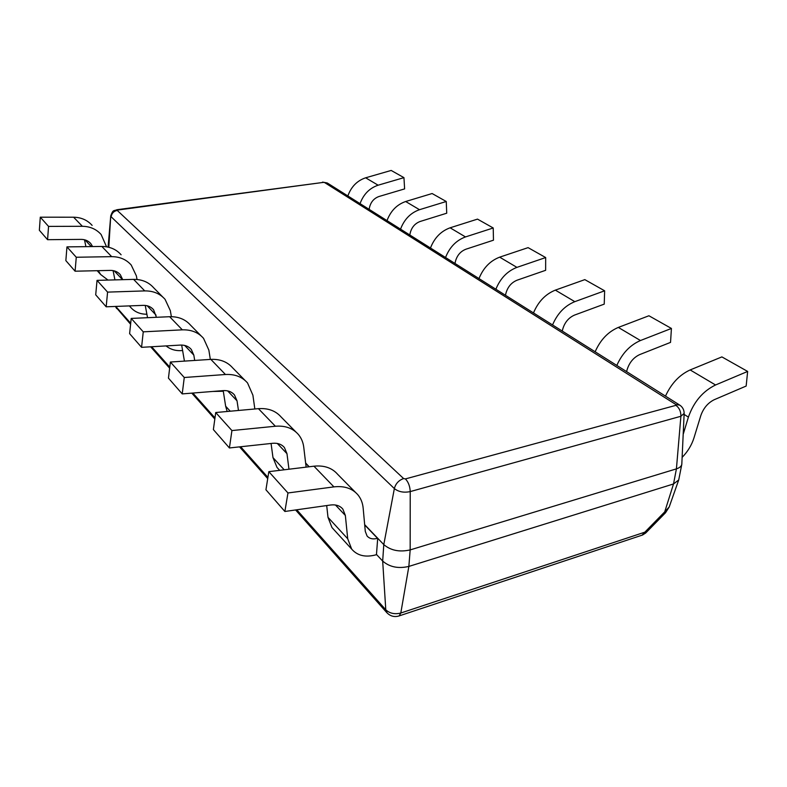 <?xml version="1.0" encoding="UTF-8"?>
<svg xmlns="http://www.w3.org/2000/svg" width="787" height="787" viewBox="0 0 787 787"><rect width="100%" height="100%" fill="white"/><g stroke="black" fill="none" stroke-linecap="round" stroke-linejoin="round"><path stroke-width="1.18" d="M684.149 413.47L681.808 464.291C681.355 466.347 679.555 467.872 676.417 468.865L410.165 549.906C399.56 552.297 390.775 550.526 383.79 544.604L364.676 524.654L377.711 538.259L376.452 554.707C365.709 557.678 357.446 555.799 351.661 549.08L347.716 538.761L345.355 515.465L342.857 509.11C340.014 505.736 335.921 504.369 330.589 505.008L284.874 511.471L287.963 492.967L333.914 486.878C344.303 485.717 352.31 488.373 357.918 494.856C360.918 498.525 362.669 502.942 363.161 508.127L365.286 531.363L367.057 535.977C369.506 538.751 372.989 539.538 377.504 538.318L377.711 538.259M309.202 466.77L305.641 463.041L309.202 466.77M681.808 464.291L678.719 479.962L673.524 483.956L408.856 566.424C398.32 568.853 389.595 567.073 382.679 561.072L376.648 554.648M398.704 616.054L642.566 535.012L645.704 532.996L644.838 532.179L642.025 535.199M665.517 512.76L664.72 511.865L644.838 532.179L400.799 613.024C394.759 614.519 389.762 613.447 385.787 609.817L387.194 613.063M645.704 532.996L665.527 512.75L669.196 506.976L664.72 511.865L673.524 483.956L676.417 468.865L680.893 416.274C680.981 411.552 679.319 407.902 675.905 405.344L405.443 478.909L403.613 478.565C398.753 480.267 395.674 483.612 394.356 488.579C398.586 491.895 403.869 492.898 410.224 491.59C409.978 486.307 408.384 482.077 405.443 478.909M108.006 280.074L100.687 274.545L98.277 270.679M84.475 239.75L85.911 246.656M92.591 246.577L90.83 243.645C88.41 240.852 85.212 239.435 81.248 239.386L47.574 239.691L48.558 226.4L82.369 226.292C90.092 226.42 96.348 229.165 101.129 234.516L106.55 246.803M92.128 225.397C87.396 220.094 81.218 217.369 73.604 217.212L40.285 217.182L39.35 230.276L47.574 239.691M40.285 217.182L48.558 226.4M129.511 305.897L130.278 306.91C134.439 311.839 139.978 314.279 146.894 314.22M113.092 270.6L114.922 279.887M121.109 254.781C116.23 249.292 109.806 246.528 101.838 246.459L66.954 246.882L65.852 260.615L75.09 271.2L110.357 270.403C114.509 270.394 117.834 271.83 120.332 274.722L122.723 279.67M66.954 246.882L76.27 257.251L75.09 271.2M137.046 279.493L136.358 275.844L131.203 265.012C126.274 259.464 119.762 256.68 111.675 256.651L76.27 257.251M166.096 345.916C170.671 349.635 176.17 351.159 182.604 350.5M145.251 305.425L147.533 317.692M162.771 297.014L153.681 287.796C148.645 282.13 141.955 279.326 133.613 279.375L97.037 280.369L95.709 294.82L106.176 306.802L143.175 305.366C147.523 305.277 150.986 306.733 153.563 309.724L156.446 317.299M97.037 280.369L107.583 292.115L106.176 306.802M171.379 316.679L170.326 310.639L165.083 299.355C159.997 293.62 153.219 290.806 144.739 290.905L107.583 292.115M212.834 391.444L223.331 391.257M181.669 345.06L184.433 361.115M201.147 335.921L190.562 325.188C185.368 319.315 178.403 316.492 169.648 316.708L131.203 318.42L129.619 333.649L141.562 347.333L180.469 345.08C185.034 344.913 188.644 346.369 191.3 349.467L193.818 355.094L194.704 360.436M131.203 318.42L143.254 331.839L141.562 347.333M210.336 359.423L208.85 350.087L203.528 338.331C198.294 332.399 191.221 329.576 182.328 329.842L143.254 331.839M245.091 380.465L232.657 367.863C227.315 361.794 220.045 358.97 210.847 359.384L170.376 362.03L168.448 378.134L182.22 393.903L223.203 390.608L225.653 406.22L227.177 411.483M223.203 390.608C227.994 390.322 231.762 391.769 234.496 394.966L237.035 400.839L238.471 410.46M170.376 362.03L184.266 377.504L182.22 393.903M254.84 408.984L252.902 395.202L247.541 382.954C242.16 376.825 234.792 374.012 225.436 374.504L184.266 377.504M271.072 443.475L272.981 457.611L277.024 467.439L278.805 469.386M295.902 431.984L281.156 417.031C275.676 410.775 268.101 407.991 258.411 408.66L215.717 412.526L213.375 429.584L229.42 447.96L272.666 443.297C277.722 442.865 281.648 444.291 284.441 447.577L286.98 453.686L288.967 469.219M215.717 412.526L231.919 430.568L229.42 447.96M306.123 467.134L303.762 447.301C303.162 442.363 301.382 438.113 298.43 434.542C292.912 428.226 285.228 425.462 275.371 426.239L231.919 430.568M326.694 505.559L328.002 517.354L331.976 527.546L333.796 529.533M355.34 492.239L337.643 474.295C332.055 467.872 324.155 465.166 313.944 466.189L268.829 471.659L265.937 489.78L284.874 511.471M268.829 471.659L287.963 492.967M347.844 195.943C351.218 186.696 357.15 180.656 365.64 177.803L391.178 170.445L403.947 177.646L404.616 188.9L378.931 196.524C373.914 198.354 370.756 202.072 369.447 207.679L369.152 209.372M360.053 203.636C363.505 194.261 369.536 188.113 378.124 185.201L403.947 177.646M387.007 220.626C390.647 210.955 396.864 204.581 405.669 201.511L432.112 193.533L446.249 201.502L446.731 213.208L420.13 221.481C414.926 223.459 411.601 227.374 410.155 233.227L409.811 234.998M400.534 229.155C404.262 219.327 410.588 212.844 419.501 209.696L446.249 201.502M430.469 248.013C434.414 237.871 440.946 231.142 450.095 227.807L477.502 219.12L493.223 227.984L493.469 240.192L465.904 249.213C460.493 251.348 456.991 255.48 455.378 261.609L454.994 263.468M445.54 257.516C449.584 247.207 456.234 240.35 465.491 236.926L493.223 227.984M478.988 278.588C483.277 267.934 490.173 260.792 499.666 257.162L528.087 247.639L545.676 257.556L545.637 270.305L517.049 280.211C511.432 282.533 507.713 286.911 505.913 293.335L505.47 295.282M495.879 289.232C500.286 278.391 507.31 271.112 516.921 267.373L545.676 257.556M533.488 312.931C538.19 301.706 545.47 294.102 555.347 290.128L584.83 279.631L604.642 290.806L604.229 304.126L574.579 315.066C568.735 317.614 564.8 322.267 562.764 329.025L562.252 331.061M552.543 324.942C557.393 313.521 564.81 305.759 574.815 301.657L604.642 290.806M595.149 351.789C600.333 339.935 608.056 331.809 618.326 327.422L648.921 315.764L671.419 328.454L670.534 342.394L639.772 354.563C633.692 357.377 629.492 362.345 627.18 369.457L626.59 371.602M616.821 365.453C622.183 353.373 630.062 345.06 640.461 340.525L671.419 328.454M682.162 457.345C687.74 451.61 691.675 445.127 693.967 437.926L700.784 415.664C703.44 408.148 707.936 402.826 714.262 399.698L746.155 386.053L747.65 371.434L715.55 384.981C702.761 391.228 693.711 401.95 688.399 417.14L683.205 434.296M665.487 396.117C671.252 383.554 679.476 374.828 690.16 369.939L721.886 356.905L747.65 371.434M295.587 509.956L386.761 612.581C390.293 616.251 394.415 617.362 399.137 615.916L400.799 613.024L408.856 566.424L410.165 549.906L410.224 491.59L680.893 416.274L684.149 413.382C684.119 409.879 682.673 407.135 679.811 405.138L675.964 404.587L675.905 405.344M403.613 478.565L117.233 210.424C113.731 211.172 111.705 213.297 111.154 216.789L394.356 488.579L383.79 544.604L382.679 561.072L385.787 609.817L296.758 509.789M117.233 210.424L117.775 210.04L116.909 209.726C113.731 211.231 113.22 209.086 110.741 215.864L108.813 247.275M679.22 404.774L327.805 183.312L324.539 182.525L675.964 404.587M117.775 210.04L323.467 182.377L117.086 209.696M323.467 182.377L324.539 182.525M115.453 306.438L116.692 308.593M267.914 477.384L240.645 446.75M214.979 417.917L192.845 393.047M169.766 367.116L151.635 346.752M130.701 323.231L115.748 306.428M84.937 239.868L91.282 246.587M73.604 217.212L82.369 226.292M114.204 270.856L122.546 279.68M101.838 246.459L111.675 256.651M147.208 305.769L156.052 315.134M133.613 279.375L144.739 290.905M184.679 345.434L193.818 355.094M169.648 316.708L182.328 329.842M225.653 406.22L230.247 411.207M227.62 390.873L237.035 400.839M210.847 359.384L225.436 374.504M272.981 457.611L284.205 469.79M277.309 443.455L286.98 453.686M258.411 408.66L275.371 426.239M305.671 463.327L308.996 466.789M328.002 517.354L347.716 538.761M335.478 505.008L345.355 515.465M313.944 466.189L333.914 486.878M364.696 524.949L377.504 538.318M365.64 177.803L378.124 185.201M405.669 201.511L419.501 209.696M450.095 227.807L465.491 236.926M499.666 257.162L516.921 267.373M555.347 290.128L574.815 301.657M618.326 327.422L640.461 340.525M690.16 369.939L715.55 384.981M684.11 414.405L688.399 417.14M322.572 182.102L327.254 182.968M110.741 215.864L108.085 247.098M115.305 306.448L130.593 324.244M150.642 346.811L169.638 368.188M191.802 393.136L214.821 419.048M239.533 446.868L267.718 478.594M669.196 506.985L678.719 479.962M97.175 270.698L100.687 274.545M89.807 242.563L90.83 243.645M129.353 305.897L130.278 306.91M119.27 273.601L120.332 274.722M152.471 308.573L153.563 309.724M190.169 348.277L191.3 349.467M233.326 393.736L234.496 394.966M277.024 467.439L279.68 470.341M283.251 446.318L284.441 447.577M331.976 527.546L351.661 549.08M341.637 507.822L342.857 509.11"/></g></svg>
